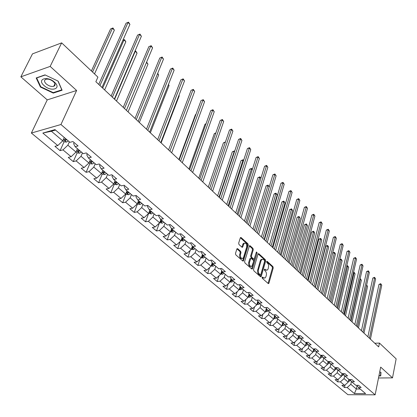 <?xml version="1.0" encoding="UTF-8"?>
<svg xmlns="http://www.w3.org/2000/svg" width="417" height="417" viewBox="0 0 417 417"><rect width="100%" height="100%" fill="white"/><g stroke="black" fill="none" stroke-linecap="round" stroke-linejoin="round"><path stroke-width="0.63" d="M262.095 277.373L262.314 278.316L268.162 283.492L268.684 283.544L268.944 283.122L273.229 267.928L272.932 266.604L267.182 261.355L266.63 261.595L266.844 262.533L268.126 263.888L268.668 265.462L268.209 268.751L267.412 270.039L265.686 269.877L264.931 269.194L264.378 269.445L264.592 270.383L265.718 271.483L266.359 272.968L266.453 274.704L265.963 276.627L265.139 277.951L263.419 277.79L262.658 277.117L262.095 277.373M237.7 248.714L237.07 248.678L236.846 249.053L235.485 253.447L235.808 254.844L242.746 260.99L243.351 261.026L248.266 245.17L247.953 243.799L241.141 237.575L240.51 237.534L240.291 237.898L238.675 243.132L238.993 244.524L241.943 247.187L242.564 247.224L244.18 243.267C246.04 242.819 246.869 244.086 246.671 247.062L243.585 257.247L242.949 258.29C241.078 258.717 240.249 257.445 240.463 254.464L240.984 252.754L240.666 251.368L237.7 248.714L236.955 248.808M76.624 90.484L50.16 66.407L61.659 42.873L32.474 53.871L20.85 76.832L47.241 99.882L31.369 133.044L60.95 124.516L76.624 90.484L47.241 99.882M378.5 377.995L392.501 377.87L380.679 367.111L375.128 394.826L60.95 124.516M392.501 377.87L396.15 358.844L379.454 343.071L374.774 343.248M61.659 42.873L97.922 77.129L95.863 81.711L378.672 346.902L379.454 343.071M253.52 269.445L253.838 270.81L260.463 276.679L261.016 276.726L261.271 276.315L265.671 261.037L265.368 259.697L258.848 253.75L258.279 253.698L258.045 254.083L253.52 269.445M251.706 268.923L244.925 262.918L244.607 261.537L249.491 245.707L250.096 245.754L252.957 248.37L253.27 249.731L251.42 255.944L251.732 257.31L253.63 259.02L254.208 259.066L256.356 252.222L256.518 251.957L257.143 252.937L252.53 268.564L252.28 268.965L251.706 268.923M31.369 133.044L347.914 394.701L375.128 394.826M60.084 150.636L62.962 149.885L71.119 156.709L68.247 157.428L73.277 161.619L76.155 160.915L84.093 167.556L81.216 168.233L86.116 172.315L88.993 171.653L96.723 178.116L93.846 178.752L98.615 182.724L101.493 182.104L109.025 188.401L106.147 189L110.797 192.868L113.669 192.284L121.008 198.419L118.131 198.982L122.661 202.751L125.533 202.203L132.684 208.182L129.812 208.708L134.227 212.383L137.099 211.872L144.068 217.7L141.201 218.19L145.502 221.776L148.369 221.297L155.171 226.984L152.304 227.442L156.505 230.94L159.367 230.492L165.997 236.038L163.136 236.465L167.233 239.874L170.094 239.462L176.563 244.873L173.707 245.269L177.705 248.6L180.561 248.214L186.879 253.494L184.027 253.864L187.931 257.117L190.778 256.757L196.944 261.912L194.103 262.257L197.913 265.431L200.754 265.097L206.78 270.133L203.944 270.451L207.666 273.552L210.502 273.244L216.387 278.165L213.556 278.457L217.194 281.491L220.02 281.204L225.769 286.015L222.949 286.281L226.509 289.247L229.324 288.986L234.943 293.683L232.133 293.928L235.61 296.826L238.42 296.586L243.914 301.183L241.109 301.408L244.513 304.238L247.312 304.024L252.686 308.517L249.892 308.721L253.218 311.489L256.007 311.296L261.266 315.69L258.477 315.872L261.735 318.583L264.514 318.406L269.658 322.711L266.88 322.873L270.065 325.526L272.838 325.369L277.873 329.576L275.105 329.722L278.222 332.318L280.985 332.182L285.911 336.3L283.159 336.425L286.208 338.969L288.96 338.849L293.787 342.883L291.04 342.993L294.027 345.479L296.768 345.375L301.496 349.326L298.76 349.42L301.684 351.859L304.415 351.771L309.044 355.638L306.318 355.722L309.185 358.109L311.911 358.036L316.44 361.826L313.725 361.888L316.534 364.229L319.25 364.171L323.691 367.888L320.986 367.935L323.738 370.228L326.443 370.187L330.796 373.825L328.101 373.861L330.801 376.108L333.491 376.082L337.76 379.652L335.075 379.673L337.723 381.878L340.402 381.863L344.588 385.36L341.919 385.371L344.515 387.529L347.179 387.529L354.419 393.58L365.605 393.617L358.422 387.513L361.153 387.508L358.584 385.318L355.847 385.324L351.693 381.79L354.434 381.774L351.812 379.538L349.065 379.559L344.828 375.957L347.58 375.925L344.911 373.642L342.148 373.679L337.822 370.004L340.59 369.957L337.864 367.632L335.091 367.679L330.676 363.926L333.454 363.869L330.671 361.492L327.887 361.56L323.383 357.729L326.172 357.656L323.331 355.232L320.537 355.31L315.935 351.401L318.739 351.312L315.836 348.836L313.031 348.93L308.335 344.937L311.145 344.833L308.184 342.305L305.369 342.414L300.568 338.338L303.394 338.213L300.365 335.633L297.54 335.763L292.635 331.598L295.471 331.452L292.38 328.815L289.539 328.966L284.535 324.707L287.376 324.546L284.217 321.851L281.371 322.018L276.252 317.665L279.103 317.488L275.877 314.731L273.015 314.918L267.782 310.472L270.649 310.269L267.344 307.454L264.477 307.663L259.124 303.112L262.001 302.893L258.623 300.011L255.746 300.24L250.273 295.585L253.155 295.345L249.7 292.395L246.812 292.645L241.214 287.886L244.107 287.621L240.573 284.603L237.674 284.879L231.946 280.01L234.849 279.718L231.232 276.633L228.323 276.93L222.459 271.947L225.373 271.629L221.667 268.47L218.753 268.793L212.748 263.69L215.667 263.346L211.872 260.109L208.948 260.463L202.798 255.235L205.727 254.865L201.838 251.55L198.909 251.931L192.607 246.577L195.547 246.176L191.559 242.777L188.625 243.189L182.166 237.7L185.112 237.273L181.025 233.786L178.085 234.229L171.465 228.605L174.415 228.141L170.23 224.57L167.274 225.044L160.493 219.274L163.443 218.784L159.153 215.12L156.198 215.625L149.234 209.709L152.195 209.183L147.79 205.419L144.829 205.962L137.688 199.894L140.649 199.331L136.13 195.469L133.164 196.047L125.835 189.818L128.801 189.219L124.162 185.257L121.191 185.873L113.664 179.477L116.635 178.836L111.871 174.765L108.9 175.421L101.169 168.854L104.141 168.171L99.241 163.99L96.27 164.689L88.326 157.939L91.297 157.214L86.267 152.919L83.296 153.659L75.133 146.721L78.099 145.95L72.928 141.535L69.957 142.322L54.992 129.604L42.836 133.059L57.791 145.564L54.919 146.325L60.084 150.636L64.088 141.796L66.517 142.093L68.32 140.936M77.473 148.713L75.998 152.054L67.872 145.189L69.378 141.832M74.127 142.557L73.632 143.667L75.133 146.721M67.872 145.189L62.962 149.885M75.998 152.054L71.119 156.709M90.343 159.648L88.915 162.974L81.007 156.292L82.467 152.956M87.247 153.753L86.767 154.858L88.326 157.939M81.007 156.292L76.155 160.915M88.915 162.974L84.093 167.556M102.869 170.298L101.493 173.602L93.794 167.097L95.201 163.782M100.017 164.652L99.554 165.752L101.169 168.854M93.794 167.097L88.993 171.653M101.493 173.602L96.723 178.116M115.071 180.67L113.737 183.954L106.241 177.616L107.602 174.322M112.444 175.26L112.001 176.349L113.664 179.477M106.241 177.616L101.493 182.104M113.737 183.954L109.025 188.401M126.956 190.772L125.668 194.035L118.36 187.864L119.679 184.585M124.553 185.591L124.12 186.675L125.835 189.818M118.36 187.864L113.669 192.284M125.668 194.035L121.008 198.419M138.543 200.619L137.292 203.861L130.172 197.846L131.449 194.588M136.343 195.651L135.926 196.73L137.688 199.894M130.172 197.846L125.533 202.203M137.292 203.861L132.684 208.182M149.833 210.22L148.629 213.441L141.686 207.577L142.922 204.34M147.832 205.461L147.43 206.53L149.234 209.709M141.686 207.577L137.099 211.872M148.629 213.441L144.068 217.7M160.847 219.582L159.68 222.782L152.909 217.059L154.102 213.848M158.992 215.146L158.642 216.084L160.493 219.274M152.909 217.059L148.369 221.297M159.68 222.782L155.171 226.984M171.59 228.709L170.459 231.894L163.855 226.311L165.012 223.116M169.855 224.627L169.578 225.399L171.465 228.605M163.855 226.311L159.367 230.492M170.459 231.894L165.997 236.038M182.093 237.575L180.978 240.786L174.535 235.339L175.656 232.165M180.462 233.869L180.248 234.484L182.166 237.7M174.535 235.339L170.094 239.462M180.978 240.786L176.563 244.873M192.362 246.166L191.241 249.46L184.955 244.148L186.039 240.99M190.814 242.882L190.658 243.351L192.607 246.577M184.955 244.148L180.561 248.214M191.241 249.46L186.879 253.494M202.381 254.558L201.265 257.935L195.125 252.744L196.178 249.611M200.926 251.67L202.798 255.235M195.125 252.744L190.778 256.757M201.265 257.935L196.944 261.912M212.164 262.762L211.054 266.208L205.06 261.136L206.076 258.024M210.804 260.239L212.748 263.69M205.06 261.136L200.754 265.097M211.054 266.208L206.78 270.133M221.724 270.779L220.619 274.287L214.76 269.335L215.751 266.244M220.452 268.605L222.459 271.947M214.76 269.335L210.502 273.244M220.619 274.287L216.387 278.165M231.06 278.613L229.96 282.184L224.237 277.347L225.196 274.271M224.237 277.347L220.02 281.204M229.96 282.184L225.769 286.015M231.946 280.01L229.882 276.768M240.182 286.281L239.097 289.904L233.499 285.176L234.427 282.121M233.499 285.176L229.324 288.986M239.097 289.904L234.943 293.683M241.214 287.886L239.186 284.738M249.1 293.776L248.021 297.451L242.553 292.828L243.455 289.794M242.553 292.828L238.42 296.586M248.021 297.451L243.914 301.183M250.273 295.585L248.277 292.52M257.815 301.116L256.752 304.832L251.404 300.308L252.28 297.295M251.404 300.308L247.312 304.024M256.752 304.832L252.686 308.517M259.124 303.112L257.169 300.125M266.343 308.293L265.295 312.046L260.062 307.626L260.912 304.629M260.062 307.626L256.007 311.296M265.295 312.046L261.266 315.69M267.782 310.472L265.858 307.558M274.683 315.32L273.651 319.109L268.527 314.783L269.351 311.807M268.527 314.783L264.514 318.406M273.651 319.109L269.658 322.711M276.252 317.665L274.36 314.83M282.846 322.195L281.824 326.021L276.815 321.783L277.613 318.828M276.815 321.783L272.838 325.369M281.824 326.021L277.873 329.576M284.535 324.707L282.674 321.94M290.831 328.935L289.831 332.787L284.926 328.638L285.702 325.698M284.926 328.638L280.985 332.182M289.831 332.787L285.911 336.3M292.635 331.598L290.811 328.898M298.603 335.711L297.665 339.407L292.864 335.346L293.615 332.427M292.864 335.346L288.96 338.849M297.665 339.407L293.787 342.883M300.568 338.338L298.77 335.706M306.214 342.383L305.338 345.891L300.636 341.919L301.366 339.016M300.636 341.919L296.768 345.375M305.338 345.891L301.496 349.326M308.335 344.937L306.568 342.367M313.667 348.909L312.854 352.245L308.246 348.351L308.961 345.469M308.246 348.351L304.415 351.771M312.854 352.245L309.044 355.638M315.935 351.401L314.199 348.888M320.97 355.3L320.214 358.469L315.705 354.653L316.394 351.792M315.705 354.653L311.911 358.036M320.214 358.469L316.44 361.826M323.383 357.729L321.679 355.279M328.132 361.555L327.434 364.567L323.008 360.83L323.681 357.984M323.008 360.83L319.25 364.171M327.434 364.567L323.691 367.888M330.676 363.926L328.997 361.534M335.153 367.679L334.502 370.541L330.17 366.877L330.822 364.051M330.17 366.877L326.443 370.187M334.502 370.541L330.796 373.825M342.06 373.601L341.434 376.4L337.186 372.808L337.822 369.999L336.175 367.664M337.186 372.808L333.491 376.082M341.434 376.4L337.76 379.652M344.828 375.957L343.207 373.668M348.836 379.366L348.231 382.144L344.067 378.626L344.692 375.769M344.067 378.626L340.402 381.863M348.231 382.144L344.588 385.36M351.693 381.79L350.098 379.553M357.051 385.595L356.332 388.993L350.812 384.323L351.437 381.43M350.812 384.323L347.179 387.529M360.163 388.993L356.332 388.993L354.419 393.58M358.422 387.513L356.853 385.324M50.16 66.407L20.85 76.832M55.539 130.068L51.38 131.246L62.722 140.837L64.249 137.474M51.38 131.246L42.836 133.059M62.722 140.837L57.791 145.564M345.083 384.922L344.515 387.529M338.338 379.142L337.723 381.878M331.458 373.241L330.801 376.108M324.447 367.215L323.738 370.228M317.295 361.07L316.534 364.229M309.998 354.794L309.185 358.109M302.554 348.377L301.684 351.859M294.96 341.831L294.027 345.479M287.209 335.132L286.208 338.969M279.301 328.294L278.222 332.318M271.222 321.298L270.065 325.526M262.976 314.142L261.735 318.583M254.552 306.823L253.218 311.489M245.952 299.333L244.513 304.238M237.158 291.665L235.61 296.826M228.177 283.815L226.509 289.247M218.998 275.773L217.194 281.491M209.61 267.532L207.666 273.552M200.014 259.087L197.913 265.431M190.199 250.424L187.931 257.117M180.16 241.537L177.705 248.6M169.891 232.42L167.233 239.874M159.383 223.053L156.505 230.94M148.681 213.311L145.502 221.776M137.506 203.866L134.227 212.383M126.049 194.176L122.661 202.751M114.294 184.241L110.797 192.868M102.238 174.045L98.615 182.724M89.858 163.584L86.116 172.315M77.145 152.836L73.277 161.619M378.917 375.91L380.747 375.889L380.982 372.397L379.731 371.855M36.175 77.958L40.439 87.059L53.267 93.095L62.112 90.223L58.114 81.112L45.005 74.883L36.175 77.958M53.532 92.538L53.267 93.095M40.689 86.548L40.439 87.059M262.09 277.399L264.112 278.17M266.39 270.268L264.368 269.486M268.068 283.409L272.442 268.011L272.139 266.687L266.619 261.652M260.385 276.607L264.878 261.125L264.576 259.786L258.118 253.901M260.198 274.933L260.761 274.678L264.639 261.261L264.425 260.323L263.627 259.598L261.84 259.437L261.073 260.693L258.321 270.2L258.561 272.953L260.198 274.933L259.405 275.017L260.297 274.996M262.09 259.28L261.047 259.53L260.281 260.781L261.073 260.693M259.405 275.017L257.899 273.338L257.44 270.961L260.281 260.781M249.345 245.9L252.165 248.469L252.957 248.37M253.776 259.119L252.832 259.113L250.935 257.409L250.622 256.043L252.478 249.83L252.165 248.469M251.639 268.866L256.314 252.368M249.481 262.444C249.267 265.353 250.064 266.614 251.873 266.234L253.588 261.584L253.275 260.218L251.373 258.509L250.789 258.467L249.481 262.444L248.678 262.538C248.423 265.248 249.163 266.546 250.893 266.442M250.435 258.509L249.752 258.952L250.549 258.858M248.678 262.538L249.752 258.952M241.933 258.524C240.156 258.629 239.394 257.31 239.66 254.563L240.187 252.853L239.864 251.467L236.934 248.845M244.388 243.121L243.382 243.372L242.783 244.362L243.585 244.258M241.907 247.151L242.783 244.362M242.694 260.943L247.469 245.274L247.156 243.903L240.369 237.711M348.424 381.258L348.93 381.352L350.707 380.408M348.57 380.591L350.03 379.553M349.118 379.559L348.727 379.861M358.479 327.971L367.565 286.458L366.585 285.463L357.458 327.011M366.637 284.973L367.565 286.458M369.399 338.208L380.768 284.264L381.743 285.27L370.421 339.167M367.883 336.785L378.98 284.415L380.768 284.264L380.721 283.68L381.743 285.27M378.98 284.415L380.721 283.68M380.883 373.861L380.528 375.634L378.97 375.649M380.757 372.298L380.528 375.634M44.155 85.652C51.228 92.24 62.05 88.732 54.465 82.18C47.246 75.414 36.446 79.188 44.155 85.652M46.303 83.999C48.904 86.048 51.385 86.819 53.751 86.309C55.649 85.386 55.518 83.822 53.36 81.617C50.78 79.558 48.294 78.777 45.912 79.272C43.973 80.21 44.108 81.784 46.303 83.999M57.932 81.023L61.799 89.843L53.23 92.637L40.798 86.783L36.67 77.963L45.224 74.987M341.627 375.54L342.185 375.644L343.952 374.716M341.778 374.867L343.3 373.799M342.498 373.674L341.94 374.138M352.047 321.94L361.383 280.198L360.382 279.187L351.005 320.96M360.163 278.634L361.383 280.198M360.361 278.613L360.382 279.187L360.027 279.218M334.695 369.707L335.315 369.816L337.056 368.915M334.846 369.029L336.394 367.976M335.737 367.669L335.013 368.3M345.495 315.789L355.086 273.823L354.064 272.791L344.432 314.793M353.538 272.275L354.054 272.228L355.086 273.823M354.054 272.228L354.064 272.791L353.402 272.854M362.936 332.146L374.628 277.899L375.618 278.926L363.978 333.126M361.419 330.728L372.829 278.061L374.628 277.899L374.586 277.326L375.618 278.926M372.829 278.061L374.586 277.326M356.347 325.969L368.373 271.42L369.384 272.463L357.411 326.97M354.831 324.551L366.564 271.592L368.373 271.42L368.341 270.847L369.384 272.463M366.564 271.592L368.341 270.847M327.621 363.754L328.299 363.879L330.024 362.998M327.778 363.071L329.352 362.039M328.836 361.539L327.95 362.347M338.812 309.523L348.669 267.328L347.632 266.275L337.728 308.512M346.756 265.895L347.632 265.718L348.669 267.328M347.632 265.718L347.632 266.275L346.642 266.38M320.402 357.682L321.147 357.817L322.847 356.962M320.569 356.988L322.169 355.982M321.731 355.357L320.741 356.274M332 303.138L342.133 260.714L341.075 259.64L330.895 302.101M339.803 259.515L341.08 259.082L342.133 260.714M341.08 259.082L341.075 259.64L339.74 259.786M313.037 351.489L313.845 351.63L315.523 350.801M313.209 350.786L314.83 349.806M314.392 349.165L313.381 350.077M325.052 296.623L335.471 253.969L334.392 252.874L323.926 295.57M332.709 253.015L334.408 252.321L335.471 253.969M334.408 252.321L334.392 252.874L332.693 253.067M349.628 319.667L361.998 264.811L363.025 265.879L350.713 320.689M348.117 318.249L360.184 264.998L361.998 264.811L361.972 264.248L363.025 265.879M360.184 264.998L361.972 264.248M342.774 313.245L355.498 258.081L356.551 259.166L343.884 314.282M341.262 311.827L353.679 258.279L355.498 258.081L355.487 257.518L356.551 259.166M353.679 258.279L355.487 257.518M335.784 306.688L348.873 251.216L349.946 252.327L336.915 307.746M334.278 305.275L347.043 251.425L348.873 251.216L348.873 250.659L349.946 252.327M347.043 251.425L348.873 250.659M305.52 345.167L306.396 345.323L308.043 344.515M317.968 289.982L328.679 247.093L327.58 245.978L325.786 246.192L315.372 287.548M306.896 342.847L305.869 343.754M305.697 344.447L307.345 343.499M325.786 246.192L327.606 245.431L327.58 245.978L316.816 288.903M327.606 245.431L328.679 247.093M328.653 300L342.117 244.221L343.212 245.352L329.805 301.079M327.147 298.588L340.282 244.44L342.117 244.221L342.128 243.669L343.212 245.352M340.282 244.44L342.128 243.669M297.842 338.713L298.791 338.88L300.407 338.104M310.738 283.206L321.752 240.083L320.631 238.946L318.833 239.176L308.127 280.75M299.244 336.399L298.202 337.296M298.03 337.978L299.698 337.066M318.833 239.176L320.673 238.404L320.631 238.946L309.565 282.106M320.673 238.404L321.752 240.083M321.371 293.172L335.232 237.085L336.347 238.237L322.549 294.277M319.87 291.764L333.386 237.32L335.232 237.085L335.252 236.538L336.347 238.237M333.386 237.32L335.252 236.538M290.003 332.12L291.03 332.302L292.609 331.551M303.368 276.289L314.694 232.931L313.548 231.774L311.744 232.019L300.735 273.818M291.431 329.816L290.373 330.707M290.196 331.369L291.89 330.493M311.744 232.019L313.6 231.237L313.548 231.774L302.169 275.168M313.6 231.237L314.694 232.931M313.944 286.208L328.205 229.803L329.341 230.982L315.143 287.334M312.442 284.801L326.355 230.054L328.205 229.803L328.236 229.267L329.341 230.982M326.355 230.054L328.236 229.267M281.991 325.39L283.096 325.583L284.675 324.833M295.841 269.231L307.491 225.644L306.323 224.461L304.509 224.716L293.187 266.744M283.445 323.092L282.372 323.973M282.2 324.619L283.914 323.79M304.509 224.716L306.386 223.929L306.323 224.461L294.621 268.089M306.386 223.929L307.491 225.644M306.354 279.093L321.038 222.376L322.195 223.58L307.584 280.245M304.863 277.691L319.177 222.642L321.038 222.376L321.08 221.844L322.195 223.58M319.177 222.642L321.08 221.844M273.813 318.515L274.996 318.718L276.591 317.957M288.163 262.032L300.146 218.206L298.953 217.002L297.133 217.273L285.489 259.525M274.026 317.718L275.762 316.941M275.288 316.227L274.198 317.097M297.133 217.273L299.031 216.475L298.953 217.002L286.917 260.865M299.031 216.475L300.146 218.206M298.608 271.827L313.725 214.802L314.908 216.027L299.859 273.005M297.118 270.43L311.859 215.078L313.725 214.802L313.777 214.275L314.908 216.027M311.859 215.078L313.777 214.275M265.447 311.494L266.724 311.707L268.324 310.931M280.318 254.678L292.651 210.616L291.436 209.386L289.606 209.673L277.628 252.155M265.681 310.665L266.307 310.701L267.433 309.94M266.953 309.216L265.848 310.071M289.606 209.673L291.525 208.87L291.436 209.386L279.046 253.484M291.525 208.87L292.651 210.616M290.696 264.409L306.26 207.067L307.465 208.318L291.978 265.608M289.21 263.018L304.384 207.358L306.26 207.067L306.328 206.545L307.465 208.318M304.384 207.358L306.328 206.545M256.903 304.316L258.264 304.546L259.88 303.753M272.311 247.172L284.999 202.876L283.758 201.62L281.928 201.917L269.601 244.628M257.148 303.456L257.826 303.513L258.915 302.789M258.431 302.049L257.31 302.893M281.928 201.917L283.862 201.109L283.758 201.62L271.014 245.952M283.862 201.109L284.999 202.876M282.611 256.83L298.64 199.17L299.87 200.447L283.92 258.055M281.136 255.444L296.758 199.482L298.64 199.17L298.718 198.659L299.87 200.447M296.758 199.482L298.718 198.659M248.162 296.977L249.621 297.222L251.243 296.414M264.133 239.504L277.19 194.968L275.924 193.686L274.084 194.004L261.402 236.939M248.423 296.08L249.163 296.164L250.205 295.481M249.715 294.725L248.579 295.554M249.726 294.751L249.163 296.164M274.084 194.004L275.309 193.311L276.044 193.186L275.924 193.686L262.809 238.258M276.044 193.186L277.19 194.968M274.35 249.085L290.858 191.111L292.114 192.414L275.689 250.336M272.88 247.703L288.971 191.434L290.858 191.111L290.951 190.605L292.114 192.414M288.971 191.434L290.951 190.605M239.222 289.476L240.781 289.732L242.418 288.908M255.777 231.67L269.22 186.899L267.928 185.591L266.082 185.925L253.025 229.084M239.504 288.533L240.301 288.647L241.328 287.985M240.797 287.24L239.65 288.048M240.823 287.282L240.301 288.647M266.082 185.925L268.058 185.096L254.422 230.398M268.058 185.096L269.22 186.899M265.91 241.167L282.914 182.875L284.196 184.21L267.276 242.444M264.446 239.791L281.016 183.219L282.914 182.875L283.018 182.385L284.196 184.21M281.016 183.219L283.018 182.385M230.08 281.809L231.743 282.074L233.39 281.235M260.849 178.424L259.76 177.319L257.904 177.673L244.466 221.057M230.387 280.808L231.242 280.964L232.274 280.287M231.675 279.588L230.538 280.365M231.711 279.64L231.242 280.964M257.904 177.673L259.906 176.834L245.858 222.365M259.906 176.834L260.891 178.283M257.279 233.072L274.793 174.468L276.106 175.828L258.67 234.38M255.819 231.706L272.895 174.827L274.793 174.468L274.918 173.983L276.106 175.828M272.895 174.827L274.918 173.983M220.723 273.959L222.496 274.24L224.153 273.385M252.254 169.724L251.415 168.875L249.559 169.245L235.72 212.858M221.057 272.895L221.974 273.104L223.012 272.416M222.339 271.759L221.172 272.53M222.386 271.827L221.974 273.104M249.559 169.245L251.576 168.4L237.101 214.15M251.576 168.4L252.353 169.417M248.449 224.794L266.499 165.877L267.844 167.264L249.877 226.134M247 223.439L264.592 166.253L266.499 165.877L266.64 165.398L267.844 167.264M264.592 166.253L266.64 165.398M211.148 265.931L213.035 266.228L214.703 265.353M243.465 160.826L242.892 160.243L241.026 160.628L226.775 204.471M211.518 264.779L212.488 265.061L213.535 264.362M212.795 263.737L211.607 264.514M241.026 160.628L243.069 159.779L228.151 205.758M243.069 159.779L243.622 160.342M239.421 216.324L258.024 157.094L259.395 158.512L240.88 217.695M237.982 214.979L256.111 157.49L258.024 157.094L258.18 156.63L259.395 158.512M256.111 157.49L258.18 156.63M201.338 257.711L203.355 258.024L205.028 257.133M234.479 151.731L234.177 151.423L232.311 151.83L217.632 195.896M203.079 255.475L201.864 256.283L202.782 256.83L203.835 256.116M232.311 151.83L234.375 150.97L218.993 197.173M234.375 150.97L234.641 151.241M230.179 207.666L249.361 148.118L250.763 149.567L231.675 209.063M228.756 206.326L247.437 148.535L249.361 148.118L249.533 147.66L250.763 149.567M247.437 148.535L249.533 147.66M191.299 249.298L193.441 249.627L195.13 248.714M225.284 142.421L223.403 142.838L208.281 187.129M193.134 247.02L191.914 247.834L192.842 248.396L193.905 247.677M225.331 142.291L209.631 188.395M223.403 142.838L225.441 141.978M220.723 198.8L240.5 138.939L241.933 140.425L222.256 200.233M219.311 197.47L238.576 139.377L240.5 138.939L240.692 138.496L241.933 140.425M238.576 139.377L240.692 138.496M181.025 240.651L183.287 241.026L184.986 240.098M215.745 133.294L214.291 133.643L198.711 178.153M182.943 238.357L181.723 239.181L182.662 239.765L183.735 239.035M214.291 133.643L215.886 132.882M211.049 189.719L231.44 129.551L232.905 131.068L212.613 191.189M209.642 188.406L229.506 130.01L231.44 129.551L231.649 129.119L232.905 131.068M229.506 130.01L231.649 129.119M170.506 231.763L172.893 232.217L174.598 231.268M205.956 123.995L204.976 124.24L188.922 168.974M172.502 229.486L171.288 230.32L172.237 230.924L173.316 230.179M204.976 124.24L206.066 123.682M201.135 180.431L222.172 119.95L223.674 121.503L202.74 181.932M199.748 179.122L220.233 120.435L222.172 119.95L222.402 119.528L223.674 121.503M220.233 120.435L222.402 119.528M159.727 222.652L162.234 223.189L163.954 222.219M195.917 114.498L195.448 114.618L178.898 159.575M161.812 220.395L160.592 221.234L161.551 221.865L162.64 221.104M195.448 114.618L195.969 114.357M190.986 170.907L212.686 110.124L214.223 111.714L192.628 172.45M189.61 169.62L210.747 110.63L212.686 110.124L212.936 109.718L214.223 111.714M210.747 110.63L212.936 109.718M148.676 213.306L151.314 213.937L153.044 212.946M150.845 211.075L149.63 211.925L150.6 212.576L151.699 211.805M180.582 161.155L202.98 100.064L204.554 101.691L182.265 162.734M179.221 159.883L201.03 100.596L203.251 99.673L204.554 101.691M201.03 100.596L203.251 99.673M137.344 203.731L137.818 204.127L140.117 204.45L141.863 203.439M139.606 201.52L138.392 202.375L139.372 203.053L140.477 202.266M161.108 142.895L179.232 95.801L178.909 95.472M178.982 95.285L179.232 95.801M169.922 151.162L193.04 89.77L194.65 91.438L171.653 152.778M168.583 149.901L191.09 90.327L193.332 89.389L194.65 91.438M191.09 90.327L193.332 89.389M125.72 193.9L126.315 194.405L128.634 194.723L130.391 193.691M128.076 191.721L126.862 192.586L127.857 193.29L128.973 192.487M150.365 132.82L169.062 85.501L168.343 84.776M168.51 84.354L169.062 85.501M158.997 140.915L182.865 79.225L184.512 80.929L160.769 142.572M157.673 139.669L180.905 79.809L183.178 78.86L184.512 80.929M180.905 79.809L183.178 78.86M113.794 183.819L114.513 184.429L116.854 184.741L118.621 183.688M116.244 181.666L115.035 182.537L116.041 183.266L117.167 182.448M139.351 122.494L158.648 74.961L157.511 73.814M157.72 73.309L158.648 74.961M147.79 130.406L172.44 68.419L174.124 70.171L149.604 132.106M146.482 129.181L170.475 69.034L172.774 68.075L174.124 70.171M170.475 69.034L172.774 68.075M101.55 173.467L102.4 174.186L104.766 174.499L106.543 173.42M104.104 171.345L102.895 172.226L103.916 172.982L105.048 172.148M128.066 111.912L147.978 64.161L146.409 62.571M146.617 62.081L147.978 64.161M136.296 119.627L161.754 57.353L163.485 59.146L138.157 121.373M135.009 118.418L159.789 57.994L162.114 57.025L163.485 59.146M159.789 57.994L162.114 57.025M88.977 162.838L89.968 163.678L92.355 163.985L94.143 162.88M91.636 160.753L90.432 161.64L91.464 162.427L92.605 161.577M116.494 101.06L137.047 53.095L135.27 51.296L114.612 99.293M134.946 51.228L135.681 50.978L137.047 53.095M135.681 50.978L134.858 51.437M124.495 108.566L150.803 46.006L152.575 47.846L126.408 110.354M123.234 107.377L148.833 46.678L151.189 45.698L152.575 47.846M148.833 46.678L151.189 45.698M76.061 151.918L77.202 152.883L79.611 153.185L81.404 152.054M78.834 149.87L77.635 150.766L78.677 151.585L79.829 150.714M104.62 89.926L125.845 41.752L124.026 39.907L102.691 88.117M122.89 40.246L124.464 39.615L125.845 41.752M124.464 39.615L122.853 40.324M112.387 97.208L139.575 34.376L141.394 36.258L114.352 99.048M111.146 96.046L137.605 35.075L139.992 34.085L141.394 36.258M137.605 35.075L139.992 34.085M62.785 140.696L64.088 141.796M94.518 73.913L114.362 30.128L112.491 28.236L110.583 28.945L91.401 70.968M65.677 138.689L64.484 139.591L65.542 140.44L66.704 139.559M110.583 28.945L112.96 27.96L112.491 28.236L92.548 72.052M112.96 27.96L114.362 30.128M99.95 85.548L128.061 22.445L129.922 24.374L101.967 87.44M98.735 84.411L126.085 23.18L128.504 22.174L129.922 24.374M126.085 23.18L128.504 22.174M262.621 277.868L263.419 277.79M264.467 269.246L264.931 269.194M264.894 269.961L265.686 269.877M266.718 261.407L267.182 261.355M272.139 266.687L272.932 266.604M272.442 268.011L273.229 267.928M268.152 283.195L268.944 283.122M262.199 277.159L262.658 277.117M258.159 253.833L258.848 253.75M264.576 259.786L265.368 259.697M264.878 261.125L265.671 261.037M260.474 276.393L261.271 276.315M257.602 269.966L258.399 269.882M258.592 274.297L259.39 274.214M249.376 245.848L250.096 245.754M252.478 249.83L253.27 249.731M250.622 256.043L251.42 255.944M250.935 257.409L251.732 257.31M252.832 259.113L253.63 259.02M256.346 253.036L257.143 252.937M251.732 268.647L252.53 268.564M239.864 251.467L240.666 251.368M240.187 252.853L240.984 252.754M239.66 254.563L240.463 254.464M241.99 246.953L242.793 246.854M240.39 237.68L241.141 237.575M247.156 243.903L247.953 243.799M247.469 245.274L248.266 245.17M242.788 260.729L243.591 260.635M348.482 381.002L348.883 381.346M349.91 379.705L350.661 380.34M348.857 379.772L348.685 380.565M341.69 375.253L342.138 375.634M343.165 373.966L343.796 374.502M342.112 374.018L341.93 374.836M334.768 369.389L335.263 369.811M336.284 368.112L336.8 368.55M335.232 368.148L335.044 368.993M327.699 363.405L328.252 363.869M329.268 362.138L329.654 362.472M328.215 362.164L328.017 363.035M320.496 357.296L321.095 357.807M321.215 355.289L321.554 355.576M321.059 356.055L320.845 356.952M313.141 351.067L313.798 351.625M313.714 348.909L314.236 349.352M313.756 349.821L313.532 350.749M305.635 344.708L306.349 345.312M306.182 342.498L306.771 342.998M306.307 343.462L306.068 344.421M297.967 338.213L298.744 338.87M298.536 335.993L299.145 336.514M298.697 336.962L298.447 337.958M290.143 331.583L290.977 332.292M290.722 329.347L291.363 329.894M290.93 330.327L290.665 331.359M282.147 324.812L283.049 325.573M282.747 322.56L283.414 323.128M283.002 323.55L282.716 324.619M273.979 317.895L274.949 318.713M274.6 315.627L275.272 316.201M274.902 316.623L274.6 317.733M265.634 310.821L266.671 311.702M266.27 308.544L266.812 309.002M266.625 309.544L266.307 310.701M257.107 303.597L258.212 304.535M257.763 301.303L258.165 301.642M258.17 302.309L257.826 303.513M248.386 296.211L249.569 297.212M239.467 288.658L240.729 289.726M230.346 280.928L231.69 282.069M221.015 273.026L222.443 274.235M211.466 264.936L212.983 266.218M212.889 263.815L212.488 265.061M201.692 256.653L203.298 258.014M203.194 255.574L202.782 256.83M191.679 248.172L193.384 249.616M193.269 247.135L192.842 248.396M181.426 239.488L183.235 241.016M183.105 238.493L182.662 239.765M170.923 230.585L172.836 232.206M172.69 229.647L172.237 230.924M160.159 221.469L162.182 223.178M162.02 220.577L161.551 221.865M149.124 212.117L151.256 213.926M151.084 211.278L150.6 212.576M137.808 202.532L140.06 204.445M139.872 201.75L139.372 203.053M126.195 192.696L128.577 194.713M128.373 191.976L127.857 193.29M114.284 182.604L116.796 184.736M116.572 181.948L116.041 183.266M102.056 172.247L104.709 174.494M104.469 171.658L103.916 172.982M89.499 161.608L92.298 163.975M92.037 161.092L91.464 162.427M76.603 150.683L79.548 153.18M79.272 150.24L78.677 151.585M63.353 139.455L66.454 142.088M66.152 139.09L65.542 140.44M268.293 283.581L268.684 283.544M260.599 276.768L261.016 276.726M261.047 259.53L261.84 259.437M249.992 258.561L250.789 258.467M251.842 269.012L252.28 268.965M243.382 243.372L244.18 243.267M242.095 247.286L242.564 247.224M242.882 261.084L243.351 261.026M54.955 83.801L53.751 86.309"/></g></svg>
